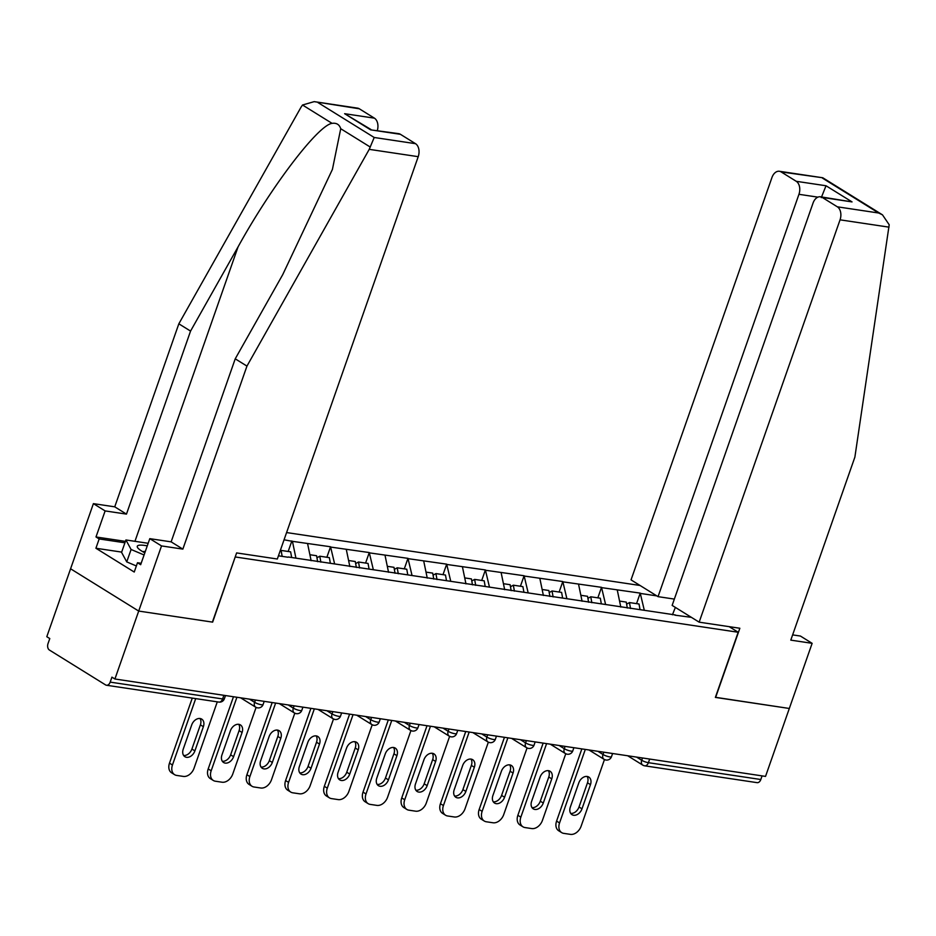 <?xml version="1.0" encoding="UTF-8"?>
<svg xmlns="http://www.w3.org/2000/svg" width="936" height="936" viewBox="0 0 936 936"><rect width="100%" height="100%" fill="white"/><g stroke="black" fill="none" stroke-linecap="round" stroke-linejoin="round"><path stroke-width="1.4" d="M640.048 585.48L286.58 532.561M314.192 101.638L357.552 108.131A10.074 6.704 98.5 0 1 359.319 108.787L314.192 101.638L302.515 105.007L301.123 107.055L178.834 323.809L114.742 506.832L93.401 503.638L46.8 636.714L49.783 638.563L48.04 643.535A5.043 3.346 -81.5 0 0 49.386 650.029L105.592 684.918A5.043 3.346 -81.5 0 0 106.47 685.246A5.043 3.346 -81.5 0 0 110.191 682.122L111.934 677.149L114.917 678.998L765.531 776.4L789.317 708.47L715.408 697.297M121.668 552.1L95.917 548.25L134.234 572.036L137.498 562.735L140.669 564.712L149.795 538.656L161.519 545.922L138.703 611.068L70.586 568.784L138.703 611.068L212.647 622.136L235.252 556.861M235.462 556.99L738.188 632.256L729.179 626.664M278.448 555.808L287.914 557.224M295.928 558.137L292.441 541.336L284.053 539.803M292.441 541.336L330.548 546.764L326.875 557.271M334.632 563.94L330.548 546.764M331.145 547.139L369.264 552.556L365.59 563.062M373.347 569.731L369.264 552.556M369.86 552.93L407.967 558.359L404.293 568.866M412.051 575.523L407.967 558.359M408.564 558.722L446.683 564.151L443.009 574.657M450.766 581.326L446.683 564.151M447.279 564.525L485.386 569.942L481.712 580.449M489.469 587.118L485.386 569.942M485.983 570.316L524.101 575.745L520.428 586.24M528.185 592.909L524.101 575.745M524.698 576.108L562.805 581.537L559.131 592.043M566.888 598.701L562.805 581.537M563.402 581.911L601.52 587.328L597.847 597.835M605.604 604.504L601.52 587.328M602.117 587.703L640.224 593.12L636.55 603.626M644.307 610.295L640.224 593.12M640.821 593.494L656.826 595.893M691.376 617.339L675.008 615.174M288.288 557.002L675.382 614.952M311.126 560.699L307.581 543.605M349.83 566.491L346.285 549.397M388.545 572.282L385 555.2M427.249 578.085L423.704 560.992M465.964 583.877L462.419 566.783M504.668 589.668L501.123 572.586M543.383 595.471L539.838 578.378M582.087 601.263L578.542 584.169M620.802 607.054L617.257 589.961M649.678 759.061L648.402 762.688L760.816 779.512L762.079 775.885M760.816 779.512A5.043 3.346 98.5 0 1 757.084 782.648L644.682 765.823A5.043 3.346 98.5 0 0 648.402 762.688A5.043 1.041 -160.7 0 1 641.71 760.278L642.505 757.985M672.434 614.788L675.371 607.405M400.421 134.304L370.644 129.847L398.654 133.649A10.074 6.704 98.5 0 1 400.421 134.304L415.514 143.676A10.074 6.704 98.5 0 1 418.216 156.675L277.325 559.014L236.621 552.919L212.402 622.101L138.703 611.068L114.917 678.998M738.188 632.256L715.373 697.402L789.317 708.47L812.132 643.324L800.42 636.047L792.628 634.889M291.845 540.973L288.171 551.48M604.469 759.552L581.139 826.172A10.074 7.231 121.8 0 1 570.445 834.362L563.741 833.368A10.074 7.231 121.8 0 1 561.682 832.619L558.71 830.77A10.074 7.231 -58.2 0 1 556.581 821.094L581.853 748.905M556.581 821.094L559.553 822.943L585.304 749.42M559.553 822.943A10.074 7.231 121.8 0 0 561.682 832.619M590.464 784.637A7.897 5.663 121.8 0 0 588.803 777.055A7.897 5.663 121.8 0 0 578.799 782.894L570.328 807.089A7.897 5.663 121.8 0 0 572.001 814.671A7.897 5.663 121.8 0 0 581.993 808.833L590.464 784.637L587.492 782.788A7.897 5.663 121.8 0 0 587.106 776.47M570.714 813.419A7.897 5.663 121.8 0 0 579.01 806.984L587.492 782.788M626.617 604.141L629.472 602.573L639.031 604.001L640.037 609.652M630.536 608.517L629.472 602.573M627.307 608.026L626.254 602.094L619.562 601.087M565.765 753.761L542.435 820.381A10.074 7.231 121.8 0 1 531.73 828.571L525.026 827.564A10.074 7.231 121.8 0 1 522.978 826.827L519.995 824.979A10.074 7.231 -58.2 0 1 517.865 815.303L543.149 743.114M517.865 815.303L520.849 817.151L546.589 743.629M520.849 817.151A10.074 7.231 121.8 0 0 522.978 826.827M551.76 778.846A7.897 5.663 121.8 0 0 550.087 771.264A7.897 5.663 121.8 0 0 540.095 777.102L531.625 801.298A7.897 5.663 121.8 0 0 533.286 808.868A7.897 5.663 121.8 0 0 543.278 803.041L551.76 778.846L548.777 776.997A7.897 5.663 121.8 0 0 548.391 770.667M531.999 807.616A7.897 5.663 121.8 0 0 540.306 801.193L548.777 776.997M587.913 598.35L590.768 596.782L600.315 598.209L601.333 603.86M591.833 602.714L590.768 596.782M588.604 602.234L587.539 596.29L580.846 595.296M527.05 747.969L503.72 814.589A10.074 7.231 121.8 0 1 493.026 822.779L486.322 821.773A10.074 7.231 121.8 0 1 484.263 821.024L481.291 819.175A10.074 7.231 -58.2 0 1 479.162 809.5L504.434 737.322M479.162 809.5L482.134 811.348L507.885 737.837M482.134 811.348A10.074 7.231 121.8 0 0 484.263 821.024M513.045 773.054A7.897 5.663 121.8 0 0 511.384 765.472A7.897 5.663 121.8 0 0 501.38 771.299L492.909 795.495A7.897 5.663 121.8 0 0 494.582 803.076A7.897 5.663 121.8 0 0 504.574 797.25L513.045 773.054L510.073 771.205A7.897 5.663 121.8 0 0 509.687 764.876M493.295 801.824A7.897 5.663 121.8 0 0 501.591 795.401L510.073 771.205M549.198 592.558L552.053 590.979L561.612 592.406L562.618 598.069M553.117 596.922L552.053 590.979M549.888 596.443L548.835 590.499L542.143 589.493M488.346 742.166L465.016 808.786A10.074 7.231 121.8 0 1 454.311 816.976L447.607 815.981A10.074 7.231 121.8 0 1 445.559 815.233L442.576 813.384A10.074 7.231 -58.2 0 1 440.446 803.708L465.73 731.519M440.446 803.708L443.43 805.557L469.17 732.034M443.43 805.557A10.074 7.231 121.8 0 0 445.559 815.233M474.341 767.251A7.897 5.663 121.8 0 0 472.668 759.681A7.897 5.663 121.8 0 0 462.676 765.508L454.206 789.703A7.897 5.663 121.8 0 0 455.867 797.285A7.897 5.663 121.8 0 0 465.859 791.447L474.341 767.251L471.358 765.402A7.897 5.663 121.8 0 0 470.972 759.084M454.58 796.033A7.897 5.663 121.8 0 0 462.887 789.598L471.358 765.402M510.494 586.767L513.349 585.187L522.896 586.615L523.914 592.266M514.414 591.131L513.349 585.187M511.185 590.651L510.12 584.707L503.428 583.701M449.631 736.375L426.301 802.994A10.074 7.231 121.8 0 1 415.607 811.184L408.903 810.178A10.074 7.231 121.8 0 1 406.844 809.441L403.872 807.592A10.074 7.231 -58.2 0 1 401.743 797.917L427.015 725.728M401.743 797.917L404.715 799.765L430.466 726.242M404.715 799.765A10.074 7.231 121.8 0 0 406.844 809.441M435.626 761.459A7.897 5.663 121.8 0 0 433.965 753.878A7.897 5.663 121.8 0 0 423.961 759.716L415.49 783.912A7.897 5.663 121.8 0 0 417.163 791.493A7.897 5.663 121.8 0 0 427.155 785.655L435.626 761.459L432.654 759.611A7.897 5.663 121.8 0 0 432.268 753.281M415.876 790.23A7.897 5.663 121.8 0 0 424.172 783.806L432.654 759.611M471.779 580.963L474.634 579.396L484.193 580.823L485.199 586.474M475.699 585.339L474.634 579.396M472.469 584.848L471.416 578.904L464.724 577.91M410.927 730.583L387.598 797.203A10.074 7.231 121.8 0 1 376.892 805.393L370.188 804.387A10.074 7.231 121.8 0 1 368.14 803.638L365.157 801.789A10.074 7.231 -58.2 0 1 363.028 792.113L388.311 719.936M363.028 792.113L366.011 793.962L391.751 720.451M366.011 793.962A10.074 7.231 121.8 0 0 368.14 803.638M396.922 755.668A7.897 5.663 121.8 0 0 395.249 748.086A7.897 5.663 121.8 0 0 385.258 753.913L376.787 778.12A7.897 5.663 121.8 0 0 378.448 785.69A7.897 5.663 121.8 0 0 388.44 779.863L396.922 755.668L393.939 753.819A7.897 5.663 121.8 0 0 393.553 747.49M377.161 784.438A7.897 5.663 121.8 0 0 385.468 778.015L393.939 753.819M433.075 575.172L435.93 573.592L445.477 575.032L446.495 580.683M436.995 579.536L435.93 573.592M433.766 579.056L432.701 573.113L426.009 572.107M147.268 545.875A21.832 4.493 19.3 0 0 138.154 548.32A21.832 4.493 19.3 0 0 144.834 552.825M145.326 551.444A14.941 3.077 19.3 0 0 142.916 551.772M136.363 565.964L126.746 561.892L121.575 552.369L125.915 539.967L148.169 543.289M144.085 554.978L131.087 549.479L125.915 539.967M126.746 561.892L131.087 549.479M699.157 622.171L840.048 219.831A10.074 6.704 -81.5 0 0 837.357 206.821L822.264 197.449A10.074 6.704 -81.5 0 0 820.498 196.794A10.074 6.704 -81.5 0 0 813.045 203.065L672.142 605.405L699.157 622.171L739.85 628.255L715.619 697.437M837.357 206.821L878.67 213.01L882.484 214.847L889.2 224.757L854.884 457.107L790.791 640.13L812.132 643.324M796.243 181.303L781.15 171.931A10.074 6.704 -81.5 0 0 779.384 171.276A10.074 6.704 -81.5 0 0 771.943 177.547L631.039 579.875L658.043 596.653L798.946 194.314A10.074 6.704 -81.5 0 0 796.243 181.303L826.02 185.761L821.282 197.648M674.353 599.087L658.043 596.653M820.498 196.794L852.041 201.907L822.264 197.449M779.384 171.276L822.756 177.77L781.15 171.931M418.216 156.675L369.229 149.351L374.201 137.487L415.514 143.676M149.795 538.656L171.136 541.85L235.228 358.827L282.742 274.611L332.42 169.404L340.727 128.723C339.417 124.535 336.527 122.745 332.069 123.353C317.971 125.213 271.194 186.673 238.06 246.87L190.558 331.087L126.465 514.11L105.124 510.916L95.998 536.971L125.424 541.371M235.228 358.827L246.952 366.093L182.859 549.116L161.519 545.922M369.229 149.351L246.952 366.093M171.136 541.85L182.859 549.116M359.319 108.787L374.412 118.158A10.074 6.704 98.5 0 1 377.337 130.455M95.917 548.25L99.169 538.937L95.998 536.971M93.401 503.638L105.124 510.916M114.742 506.832L126.465 514.11M178.834 323.809L190.558 331.087M137.498 562.735L141.172 563.285M124.933 542.798L99.169 538.937M370.937 129.496L344.635 113.701L374.412 118.158M372.212 724.78L348.882 791.4A10.074 7.231 121.8 0 1 338.188 799.601L331.484 798.595A10.074 7.231 121.8 0 1 329.425 797.846L326.453 795.998A10.074 7.231 -58.2 0 1 324.324 786.322L349.596 714.133M324.324 786.322L327.296 788.17L353.047 714.648M327.296 788.17A10.074 7.231 121.8 0 0 329.425 797.846M358.207 749.865A7.897 5.663 121.8 0 0 356.546 742.295A7.897 5.663 121.8 0 0 346.542 748.121L338.071 772.317A7.897 5.663 121.8 0 0 339.745 779.899A7.897 5.663 121.8 0 0 349.736 774.06L358.207 749.865L355.235 748.016A7.897 5.663 121.8 0 0 354.849 741.698M338.458 778.647A7.897 5.663 121.8 0 0 346.753 772.212L355.235 748.016M394.36 569.38L397.215 567.801L406.774 569.228L407.78 574.891M398.28 573.745L397.215 567.801M395.05 573.265L393.998 567.321L387.305 566.315M333.508 718.988L310.179 785.608A10.074 7.231 121.8 0 1 299.473 793.798L292.769 792.804A10.074 7.231 121.8 0 1 290.722 792.055L287.738 790.206A10.074 7.231 -58.2 0 1 285.609 780.53L310.892 708.341M285.609 780.53L288.592 782.379L314.332 708.856M288.592 782.379A10.074 7.231 121.8 0 0 290.722 792.055M319.504 744.073A7.897 5.663 121.8 0 0 317.83 736.492A7.897 5.663 121.8 0 0 307.839 742.33L299.368 766.525A7.897 5.663 121.8 0 0 301.029 774.107A7.897 5.663 121.8 0 0 311.021 768.269L319.504 744.073L316.52 742.225A7.897 5.663 121.8 0 0 316.134 735.895M299.742 772.855A7.897 5.663 121.8 0 0 308.049 766.42L316.52 742.225M355.657 563.577L358.511 562.01L368.059 563.437L369.076 569.088M359.576 567.953L358.511 562.01M356.347 567.462L355.282 561.518L348.59 560.524M294.793 713.197L271.463 779.817A10.074 7.231 121.8 0 1 260.77 788.007L254.065 787A10.074 7.231 121.8 0 1 252.006 786.263L249.034 784.403A10.074 7.231 -58.2 0 1 246.905 774.739L272.177 702.55M246.905 774.739L249.877 776.587L275.629 703.065M249.877 776.587A10.074 7.231 121.8 0 0 252.006 786.263M280.788 738.282A7.897 5.663 121.8 0 0 279.127 730.7A7.897 5.663 121.8 0 0 269.123 736.538L260.653 760.734A7.897 5.663 121.8 0 0 262.326 768.304A7.897 5.663 121.8 0 0 272.317 762.477L280.788 738.282L277.816 736.433A7.897 5.663 121.8 0 0 277.43 730.103M261.039 767.052A7.897 5.663 121.8 0 0 269.334 760.629L277.816 736.433M316.941 557.786L319.796 556.206L329.355 557.645L330.361 563.296M320.861 562.15L319.796 556.206M317.632 561.67L316.579 555.727L309.886 554.732M256.09 707.405L232.76 774.025A10.074 7.231 121.8 0 1 222.054 782.215L215.35 781.209A10.074 7.231 121.8 0 1 213.303 780.46L210.319 778.612A10.074 7.231 -58.2 0 1 208.19 768.936L233.474 696.747M208.19 768.936L211.173 770.784L236.913 697.273M211.173 770.784A10.074 7.231 121.8 0 0 213.303 780.46M242.085 732.49A7.897 5.663 121.8 0 0 240.412 724.909A7.897 5.663 121.8 0 0 230.42 730.735L221.949 754.931A7.897 5.663 121.8 0 0 223.61 762.512A7.897 5.663 121.8 0 0 233.602 756.686L242.085 732.49L239.101 730.63A7.897 5.663 121.8 0 0 238.715 724.312M222.323 761.26A7.897 5.663 121.8 0 0 230.63 754.837L239.101 730.63M280.145 550.93L281.092 550.415L290.64 551.842L291.658 557.505M282.157 556.358L281.092 550.415M278.928 555.879L278.752 554.919M217.292 701.836L194.044 768.222A10.074 7.231 121.8 0 1 183.351 776.412L176.647 775.417A10.074 7.231 121.8 0 1 174.587 774.669L171.616 772.82A10.074 7.231 -58.2 0 1 169.486 763.144L192.266 698.092M169.486 763.144L172.458 764.993L195.706 698.607M172.458 764.993A10.074 7.231 121.8 0 0 174.587 774.669M203.369 726.687A7.897 5.663 121.8 0 0 201.708 719.105A7.897 5.663 121.8 0 0 191.704 724.944L183.234 749.139A7.897 5.663 121.8 0 0 184.907 756.721A7.897 5.663 121.8 0 0 194.899 750.883L203.369 726.687L200.398 724.838A7.897 5.663 121.8 0 0 200.011 718.52M183.62 755.469A7.897 5.663 121.8 0 0 191.915 749.034L200.398 724.838M110.191 682.122L222.604 698.946L223.868 695.319M218.872 702.082A5.043 3.346 -81.5 0 0 222.604 698.946A5.043 1.041 19.3 0 0 224.383 698.759A5.043 5.043 0 0 1 218.872 702.082L106.47 685.246M636.574 757.095L641.71 760.278A5.043 3.615 -58.2 0 0 642.775 765.121A5.043 5.043 0 0 0 644.682 765.823M643.792 765.496A5.043 3.615 -58.2 0 1 642.775 765.121L627.705 755.773M597.87 751.304L602.995 754.486A5.043 1.041 -160.7 0 0 609.699 756.896A5.043 1.041 19.3 0 0 611.477 756.709A5.043 5.043 0 0 1 604.059 759.33A5.043 3.615 -58.2 0 1 602.995 754.486L603.802 752.193M559.155 745.512L564.291 748.695L565.087 746.402M520.451 739.709L525.576 742.903L526.383 740.598M481.736 733.918L486.872 737.1L487.668 734.807M443.032 728.126L448.157 731.308L448.964 729.015M404.317 722.323L409.453 725.517L410.249 723.212M365.613 716.531L370.738 719.714L371.545 717.421M326.898 710.74L332.034 713.922L332.83 711.629M288.194 704.948L293.319 708.131L294.126 705.838M249.479 699.145L254.615 702.328L255.411 700.034M605.089 759.693A5.043 3.615 -58.2 0 1 604.059 759.33L589.001 749.982M570.983 751.105A5.043 1.041 19.3 0 0 572.762 750.918A5.043 5.043 0 0 1 565.356 753.527A5.043 3.615 -58.2 0 1 564.291 748.695A5.043 1.041 -160.7 0 0 570.983 751.105M566.374 753.901A5.043 3.615 -58.2 0 1 565.356 753.527L550.286 744.178M532.28 745.302A5.043 1.041 19.3 0 0 534.058 745.126A5.043 5.043 0 0 1 526.64 747.735A5.043 3.615 -58.2 0 1 525.576 742.903A5.043 1.041 -160.7 0 0 532.28 745.302M527.67 748.11A5.043 3.615 -58.2 0 1 526.64 747.735L511.582 738.387M493.565 739.51A5.043 1.041 19.3 0 0 495.343 739.323A5.043 5.043 0 0 1 487.937 741.944A5.043 3.615 -58.2 0 1 486.872 737.1A5.043 1.041 -160.7 0 0 493.565 739.51M488.955 742.318A5.043 3.615 -58.2 0 1 487.937 741.944L472.867 732.595M454.861 733.719A5.043 1.041 19.3 0 0 456.639 733.532A5.043 5.043 0 0 1 449.221 736.141A5.043 3.615 -58.2 0 1 448.157 731.308A5.043 1.041 -160.7 0 0 454.861 733.719M450.251 736.515A5.043 3.615 -58.2 0 1 449.221 736.141L434.164 726.792M416.146 727.915A5.043 1.041 19.3 0 0 417.924 727.74A5.043 5.043 0 0 1 410.518 730.349A5.043 3.615 -58.2 0 1 409.453 725.517A5.043 1.041 -160.7 0 0 416.146 727.915M411.536 730.723A5.043 3.615 -58.2 0 1 410.518 730.349L395.448 721.001M377.442 722.124A5.043 1.041 19.3 0 0 379.22 721.937A5.043 5.043 0 0 1 371.803 724.558A5.043 3.615 -58.2 0 1 370.738 719.714A5.043 1.041 -160.7 0 0 377.442 722.124M372.832 724.932A5.043 3.615 -58.2 0 1 371.803 724.558L356.745 715.209M338.727 716.332A5.043 1.041 19.3 0 0 340.505 716.145A5.043 5.043 0 0 1 333.099 718.766A5.043 3.615 -58.2 0 1 332.034 713.922A5.043 1.041 -160.7 0 0 338.727 716.332M334.117 719.129A5.043 3.615 -58.2 0 1 333.099 718.766L318.029 709.406M300.023 710.529A5.043 1.041 19.3 0 0 301.801 710.354A5.043 5.043 0 0 1 294.384 712.963A5.043 3.615 -58.2 0 1 293.319 708.131A5.043 1.041 -160.7 0 0 300.023 710.529M295.413 713.337A5.043 3.615 -58.2 0 1 294.384 712.963L279.326 703.615M261.308 704.738A5.043 1.041 19.3 0 0 263.086 704.551A5.043 5.043 0 0 1 255.68 707.171A5.043 3.615 -58.2 0 1 254.615 702.328A5.043 1.041 -160.7 0 0 261.308 704.738M256.698 707.546A5.043 3.615 -58.2 0 1 255.68 707.171L240.611 697.823M581.993 808.833L579.01 806.984M543.278 803.041L540.306 801.193M504.574 797.25L501.591 795.401M465.859 791.447L462.887 789.598M427.155 785.655L424.172 783.806M388.44 779.863L385.468 778.015M878.67 213.01L822.475 178.121M826.02 185.761L852.041 201.907M889.036 227.155L840.048 219.831M817.912 197.145L798.946 194.314M370.282 147.069L340.727 128.723M332.069 123.353L302.515 105.007M318.006 102.597L374.201 137.487M370.644 129.847L344.635 113.701M134.948 541.312L238.06 246.87M349.736 774.06L346.753 772.212M311.021 768.269L308.049 766.42M272.317 762.477L269.334 760.629M233.602 756.686L230.63 754.837M194.899 750.883L191.915 749.034M612.589 753.503L611.477 756.709M573.885 747.712L572.762 750.918M535.17 741.92L534.058 745.126M496.466 736.129L495.343 739.323M457.751 730.326L456.639 733.532M419.047 724.534L417.924 727.74M380.332 718.743L379.22 721.937M341.628 712.939L340.505 716.145M302.913 707.148L301.801 710.354M264.209 701.356L263.086 704.551M225.494 695.553L224.383 698.759M882.484 214.847L822.767 177.77"/></g></svg>
